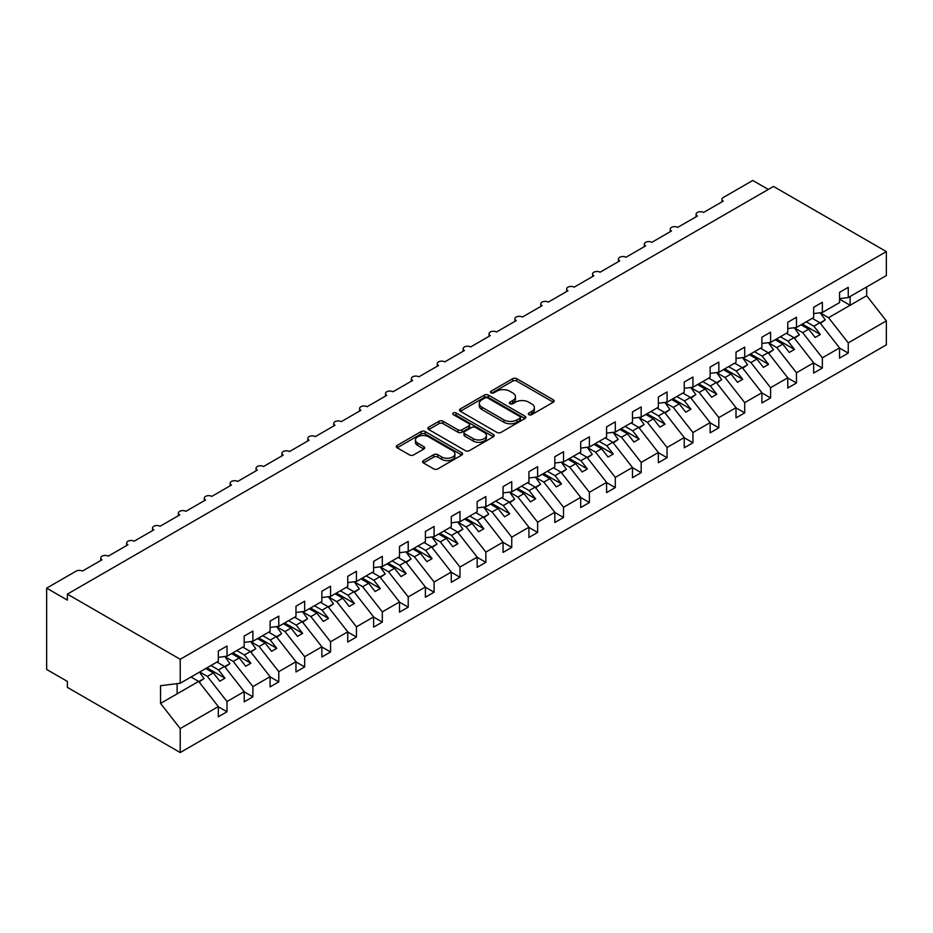 <?xml version="1.0" encoding="UTF-8"?>
<svg xmlns="http://www.w3.org/2000/svg" width="933" height="933" viewBox="0 0 933 933"><rect width="100%" height="100%" fill="white"/><g stroke="black" fill="none" stroke-linecap="round" stroke-linejoin="round"><path stroke-width="1.4" d="M528.894 414.649A2.018 1.166 0 0 0 531.74 414.649L553.327 402.181A2.869 1.656 0 0 0 554.167 401.003A2.869 1.656 0 0 0 553.327 399.837L516.742 378.705A2.869 1.656 0 0 0 512.683 378.705L491.085 391.172A2.018 1.166 0 0 0 490.49 392A2.018 1.166 0 0 0 491.085 392.816A2.018 1.166 0 0 0 493.93 392.816L496.718 391.207A9.202 5.306 0 0 1 509.733 391.207L512.777 392.968A9.202 5.306 0 0 1 515.471 396.723A9.202 5.306 0 0 1 512.777 400.479L509.989 402.088A2.018 1.166 0 0 0 509.395 402.916A2.018 1.166 0 0 0 509.989 403.732A2.018 1.166 0 0 0 512.835 403.732L515.622 402.123A9.202 5.306 0 0 1 528.638 402.123L531.682 403.884A9.202 5.306 0 0 1 534.376 407.639A9.202 5.306 0 0 1 531.682 411.395L528.894 413.004A2.018 1.166 0 0 0 528.3 413.82A2.018 1.166 0 0 0 528.894 414.649L528.894 413.004M423.442 460.622A2.869 1.656 0 0 0 422.602 461.788A2.869 1.656 0 0 0 423.442 462.966L433.717 468.891A2.869 1.656 0 0 0 437.775 468.891L461.765 455.047A2.869 1.656 0 0 0 462.605 453.87A2.869 1.656 0 0 0 461.765 452.703L425.18 431.571A2.869 1.656 0 0 0 421.11 431.571L397.12 445.426A2.869 1.656 0 0 0 396.28 446.592A2.869 1.656 0 0 0 397.12 447.77L409.529 454.931A2.869 1.656 0 0 0 413.587 454.931L423.85 449.006A2.869 1.656 0 0 0 424.69 447.828A2.869 1.656 0 0 0 423.85 446.65L417.704 443.105A7.686 4.443 0 0 1 415.453 439.968A7.686 4.443 0 0 1 420.2 435.863A7.686 4.443 0 0 1 428.585 436.831L452.668 450.732A7.686 4.443 0 0 1 454.919 453.87A7.686 4.443 0 0 1 450.173 457.975A7.686 4.443 0 0 1 441.787 457.007L437.775 454.698A2.869 1.656 0 0 0 433.717 454.698L423.442 460.622L423.442 462.966M839.548 298.653L848.249 297.569L886.35 275.573L886.35 251.595L773.492 186.437L67.363 594.123L67.363 600.106L46.65 588.152L76.156 571.113A4.397 2.531 0 0 1 82.372 571.113L102.047 559.753A4.397 2.531 0 0 1 100.752 557.957A4.397 2.531 0 0 1 103.47 555.613A4.397 2.531 0 0 1 108.251 556.161L127.926 544.814A4.397 2.531 0 0 1 126.643 543.018A4.397 2.531 0 0 1 129.349 540.673A4.397 2.531 0 0 1 134.142 541.222L153.817 529.862A4.397 2.531 0 0 1 152.522 528.066A4.397 2.531 0 0 1 155.24 525.722A4.397 2.531 0 0 1 160.021 526.282L179.696 514.923A4.397 2.531 0 0 1 178.413 513.127A4.397 2.531 0 0 1 181.119 510.783A4.397 2.531 0 0 1 185.912 511.331L205.587 499.971A4.397 2.531 0 0 1 204.292 498.187A4.397 2.531 0 0 1 207.009 495.843A4.397 2.531 0 0 1 211.791 496.391L231.466 485.032A4.397 2.531 0 0 1 230.183 483.236A4.397 2.531 0 0 1 232.888 480.892A4.397 2.531 0 0 1 237.682 481.44L257.356 470.08A4.397 2.531 0 0 1 256.062 468.296A4.397 2.531 0 0 1 258.779 465.952A4.397 2.531 0 0 1 263.561 466.5L283.235 455.141A4.397 2.531 0 0 1 281.953 453.345A4.397 2.531 0 0 1 284.658 451.001A4.397 2.531 0 0 1 289.452 451.56L309.126 440.201A4.397 2.531 0 0 1 307.832 438.405A4.397 2.531 0 0 1 310.549 436.061A4.397 2.531 0 0 1 315.331 436.609L335.005 425.25A4.397 2.531 0 0 1 333.722 423.454A4.397 2.531 0 0 1 336.428 421.121A4.397 2.531 0 0 1 341.221 421.669L360.896 410.31A4.397 2.531 0 0 1 359.602 408.514A4.397 2.531 0 0 1 362.319 406.17A4.397 2.531 0 0 1 367.101 406.718L386.775 395.359A4.397 2.531 0 0 1 385.492 393.574A4.397 2.531 0 0 1 388.198 391.23A4.397 2.531 0 0 1 392.991 391.778L412.654 380.419A4.397 2.531 0 0 1 411.371 378.623A4.397 2.531 0 0 1 414.089 376.279A4.397 2.531 0 0 1 418.87 376.839L438.545 365.479A4.397 2.531 0 0 1 437.262 363.683A4.397 2.531 0 0 1 439.968 361.339A4.397 2.531 0 0 1 444.761 361.887L464.424 350.528A4.397 2.531 0 0 1 463.141 348.732A4.397 2.531 0 0 1 465.859 346.4A4.397 2.531 0 0 1 470.64 346.948L490.315 335.588A4.397 2.531 0 0 1 489.032 333.792A4.397 2.531 0 0 1 491.738 331.448A4.397 2.531 0 0 1 496.531 331.996L516.194 320.637A4.397 2.531 0 0 1 514.911 318.853A4.397 2.531 0 0 1 517.628 316.509A4.397 2.531 0 0 1 522.41 317.057L542.085 305.697A4.397 2.531 0 0 1 540.802 303.901A4.397 2.531 0 0 1 543.507 301.557A4.397 2.531 0 0 1 548.301 302.105L567.964 290.758A4.397 2.531 0 0 1 566.681 288.962A4.397 2.531 0 0 1 569.398 286.618A4.397 2.531 0 0 1 574.18 287.166L593.855 275.806A4.397 2.531 0 0 1 592.572 274.01A4.397 2.531 0 0 1 595.277 271.678A4.397 2.531 0 0 1 600.071 272.226L619.734 260.867A4.397 2.531 0 0 1 618.451 259.071A4.397 2.531 0 0 1 621.168 256.727A4.397 2.531 0 0 1 625.95 257.275L645.624 245.915A4.397 2.531 0 0 1 644.33 244.131A4.397 2.531 0 0 1 647.047 241.787A4.397 2.531 0 0 1 651.829 242.335L671.503 230.976A4.397 2.531 0 0 1 670.221 229.18A4.397 2.531 0 0 1 672.926 226.836A4.397 2.531 0 0 1 677.72 227.384L697.394 216.036A4.397 2.531 0 0 1 696.1 214.24A4.397 2.531 0 0 1 698.817 211.896A4.397 2.531 0 0 1 703.599 212.444L723.273 201.085A4.397 2.531 180 0 1 721.99 199.289A4.397 2.531 180 0 1 723.273 197.504L752.779 180.466L768.314 189.434M886.35 251.595L180.221 659.281L67.363 594.123M496.927 432.399A2.869 1.656 0 0 0 500.986 432.399L524.976 418.544A2.869 1.656 0 0 0 525.815 417.378A2.869 1.656 0 0 0 524.976 416.2L488.391 395.079A2.869 1.656 0 0 0 484.32 395.079L460.342 408.922A2.869 1.656 0 0 0 459.502 410.1A2.869 1.656 0 0 0 460.342 411.278L496.927 432.399M454.126 415.08A2.018 1.166 0 0 1 456.167 415.372L456.167 412.969L493.37 434.451A2.869 1.656 0 0 1 494.21 435.629A2.869 1.656 0 0 1 493.37 436.796L469.381 450.639A2.869 1.656 0 0 1 465.322 450.639L428.737 429.518L428.737 427.174A2.869 1.656 0 0 0 427.885 428.352A2.869 1.656 0 0 0 428.737 429.518M428.737 427.174L439 421.25A2.869 1.656 0 0 1 443.058 421.25L457.905 429.81A2.869 1.656 0 0 0 461.963 429.81L468.774 425.88A2.869 1.656 0 0 0 469.614 424.713A2.869 1.656 0 0 0 468.774 423.535L453.321 414.614A2.018 1.166 0 0 1 452.738 413.797A2.018 1.166 0 0 1 453.974 412.724A2.018 1.166 0 0 1 456.167 412.969M180.221 659.281L180.221 683.248L218.322 661.252L218.322 651.036L227.011 646.009L227.011 656.237L218.322 657.322M227.011 656.237L244.201 646.312L244.201 636.084L252.901 631.07L252.901 641.286L244.201 642.37M252.901 641.286L270.092 631.361L270.092 621.145L278.78 616.118L278.78 626.346L270.092 627.431M278.78 626.346L295.971 616.421L295.971 606.205L304.671 601.179L304.671 611.395L295.971 612.48M304.671 611.395L321.862 601.482L321.862 591.254L330.55 586.239L330.55 596.455L321.862 597.54M330.55 596.455L347.741 586.53L347.741 576.314L356.441 571.288L356.441 581.516L347.741 582.6M356.441 581.516L373.62 571.591L373.62 561.363L382.32 556.348L382.32 566.564L373.62 567.649M382.32 566.564L399.511 556.639L399.511 546.423L408.211 541.397L408.211 551.625L399.511 552.709M408.211 551.625L425.39 541.7L425.39 531.483L434.09 526.457L434.09 536.673L425.39 537.758M434.09 536.673L451.28 526.76L451.28 516.532L459.981 511.517L459.981 521.734L451.28 522.818M459.981 521.734L477.16 511.809L477.16 501.592L485.86 496.566L485.86 506.794L477.16 507.879M485.86 506.794L503.05 496.869L503.05 486.641L511.751 481.626L511.751 491.843L503.05 492.927M511.751 491.843L528.929 481.918L528.929 471.701L537.63 466.675L537.63 476.903L528.929 477.988M537.63 476.903L554.82 466.978L554.82 456.75L563.52 451.735L563.52 461.952L554.82 463.036M563.52 461.952L580.699 452.039L580.699 441.81L589.399 436.796L589.399 447.012L580.699 448.097M589.399 447.012L606.59 437.087L606.59 426.871L615.29 421.844L615.29 432.072L606.59 433.157M615.29 432.072L632.469 422.148L632.469 411.919L641.169 406.905L641.169 417.121L632.469 418.206M641.169 417.121L658.36 407.196L658.36 396.98L667.06 391.953L667.06 402.181L658.36 403.266M667.06 402.181L684.239 392.257L684.239 382.029L692.939 377.014L692.939 387.23L684.239 388.315M692.939 387.23L710.13 377.317L710.13 367.089L718.83 362.062L718.83 372.29L710.13 373.375M718.83 372.29L736.009 362.366L736.009 352.149L744.709 347.123L744.709 357.351L736.009 358.424M744.709 357.351L761.899 347.426L761.899 337.198L770.588 332.183L770.588 342.399L761.899 343.484M770.588 342.399L787.779 332.475L787.779 322.258L796.479 317.232L796.479 327.46L787.779 328.544M796.479 327.46L813.669 317.535L813.669 307.307L822.358 302.292L822.358 312.508L813.669 313.593M218.322 706.748L227.011 711.762L227.011 701.546L244.201 691.621L224.526 666.454L216.923 662.057M199.732 671.982L207.348 676.378L227.011 701.546M244.201 691.808L252.901 696.823L252.901 686.606L270.092 676.682L250.417 651.514L242.802 647.117M224.981 656.68L233.227 661.439L252.901 686.606M270.092 676.857L278.78 681.883L278.78 671.655L295.971 661.73L276.296 636.563L268.692 632.177M250.872 641.729L259.117 646.487L278.78 671.655M295.971 661.917L304.671 666.932L304.671 656.715L321.862 646.791L302.187 621.623L294.571 617.226M276.751 626.789L284.997 631.548L304.671 656.715M321.862 646.966L330.55 651.992L330.55 641.764L347.741 631.851L328.066 606.683L320.462 602.286M302.642 611.838L310.876 616.596L330.55 641.764M347.741 632.026L356.441 637.041L356.441 626.824L373.62 616.9L353.957 591.732L346.341 587.335M328.521 596.898L336.766 601.657L356.441 626.824M373.62 617.075L382.32 622.101L382.32 611.885L399.511 601.96L379.836 576.792L372.232 572.395M354.412 581.959L362.645 586.717L382.32 611.885M399.511 602.135L408.211 607.161L408.211 596.933L425.39 587.009L405.727 561.841L398.111 557.456M380.291 567.007L388.536 571.766L408.211 596.933M425.39 587.195L434.09 592.21L434.09 581.994L451.28 572.069L431.606 546.901L424.002 542.505M406.182 552.068L414.415 556.826L434.09 581.994M451.28 572.244L459.981 577.27L459.981 567.042L477.16 557.118L457.497 531.962L449.881 527.565M432.061 537.116L440.306 541.875L459.981 567.042M477.16 557.304L485.86 562.319L485.86 552.103L503.05 542.178L483.376 517.01L475.772 512.614M457.951 522.177L466.185 526.935L485.86 552.103M503.05 542.353L511.751 547.379L511.751 537.163L528.929 527.238L509.266 502.071L501.651 497.674M483.83 507.237L492.076 511.995L511.751 537.163M528.929 527.413L537.63 532.44L537.63 522.212L554.82 512.287L535.145 487.119L527.542 482.734M509.721 492.286L517.955 497.044L537.63 522.212M554.82 512.474L563.52 517.488L563.52 507.272L580.699 497.347L561.036 472.18L553.421 467.783M535.6 477.346L543.846 482.104L563.52 507.272M580.699 497.522L589.399 502.549L589.399 492.321L606.59 482.396L586.915 457.24L579.3 452.843M561.491 462.395L569.725 467.153L589.399 492.321M606.59 482.583L615.29 487.597L615.29 477.381L632.469 467.456L612.806 442.289L605.19 437.892M587.37 447.455L595.616 452.213L615.29 477.381M632.469 467.631L641.169 472.658L641.169 462.43L658.36 452.517L638.685 427.349L631.07 422.952M613.261 432.515L621.495 437.274L641.169 462.43M658.36 452.692L667.06 457.718L667.06 447.49L684.239 437.565L664.564 412.398L656.96 408.013M639.14 417.564L647.385 422.322L667.06 447.49M684.239 437.752L692.939 442.767L692.939 432.55L710.13 422.626L690.455 397.458L682.839 393.061M665.031 402.624L673.264 407.383L692.939 432.55M710.13 422.801L718.83 427.827L718.83 417.599L736.009 407.674L716.334 382.518L708.73 378.122M690.91 387.673L699.155 392.431L718.83 417.599M736.009 407.861L744.709 412.876L744.709 402.659L761.899 392.735L742.225 367.567L734.609 363.17M716.789 372.734L725.034 377.492L744.709 402.659M761.899 392.91L770.588 397.936L770.588 387.708L787.779 377.795L768.104 352.627L760.5 348.231M742.68 357.794L750.925 362.552L770.588 387.708M787.779 377.97L796.479 382.996L796.479 372.768L813.669 362.844L793.995 337.676L786.379 333.291M768.559 342.843L776.804 347.601L796.479 372.768M813.669 363.03L822.358 368.045L822.358 357.829L839.548 347.904L839.548 358.12L848.249 353.106L848.249 342.877L886.35 320.882L886.35 344.848L180.221 752.534L67.363 687.376L67.363 681.405L46.65 669.451L46.65 588.152M794.45 327.903L802.695 332.661L822.358 357.829M848.249 297.569L848.249 287.341L839.548 292.367L839.548 302.595L822.358 312.508M839.548 348.079L848.249 353.106M820.329 312.952L828.574 317.71L848.249 342.877M180.221 683.248L160.546 685.708L160.546 703.4L198.647 681.405L191.032 677.008M198.647 681.405L218.322 706.573L218.322 716.789L227.011 711.762M252.901 696.823L244.201 701.849L244.201 691.621M278.78 681.883L270.092 686.898L270.092 676.682M304.671 666.932L295.971 671.958L295.971 661.73M330.55 651.992L321.862 657.007L321.862 646.791M356.441 637.041L347.741 642.067L347.741 631.851M382.32 622.101L373.62 627.128L373.62 616.9M408.211 607.161L399.511 612.176L399.511 601.96M434.09 592.21L425.39 597.237L425.39 587.009M459.981 577.27L451.28 582.285L451.28 572.069M485.86 562.319L477.16 567.346L477.16 557.118M511.751 547.379L503.05 552.406L503.05 542.178M537.63 532.44L528.929 537.455L528.929 527.238M563.52 517.488L554.82 522.515L554.82 512.287M589.399 502.549L580.699 507.564L580.699 497.347M615.29 487.597L606.59 492.624L606.59 482.396M641.169 472.658L632.469 477.684L632.469 467.456M667.06 457.718L658.36 462.733L658.36 452.517M692.939 442.767L684.239 447.793L684.239 437.565M718.83 427.827L710.13 432.842L710.13 422.626M744.709 412.876L736.009 417.902L736.009 407.674M770.588 397.936L761.899 402.951L761.899 392.735M796.479 382.996L787.779 388.011L787.779 377.795M822.358 368.045L813.669 373.072L813.669 362.844M160.546 703.4L180.221 728.568L218.322 706.573M180.221 728.568L180.221 752.534M207.348 676.378L213.342 672.915L219.815 681.195L224.993 678.198L218.52 669.929L224.526 666.454M205.738 668.518L213.342 672.915M210.916 665.532L218.52 669.929M233.227 661.439L239.233 657.963L245.706 666.244L250.884 663.258L244.411 654.978L250.417 651.514M231.617 653.578L239.233 657.963M236.795 650.581L244.411 654.978M259.117 646.487L265.112 643.024L271.585 651.304L276.763 648.318L270.29 640.038L276.296 636.563M257.508 638.627L265.112 643.024M262.686 635.641L270.29 640.038M284.997 631.548L291.003 628.084L297.475 636.364L302.654 633.367L296.181 625.087L302.187 621.623M283.387 623.687L291.003 628.084M288.565 620.702L296.181 625.087M310.876 616.596L316.882 613.133L323.354 621.413L328.533 618.427L322.06 610.147L328.066 606.683M309.278 608.736L316.882 613.133M314.456 605.75L322.06 610.147M336.766 601.657L342.773 598.193L349.245 606.473L354.423 603.476L347.951 595.196L353.957 591.732M335.157 593.796L342.773 598.193M340.335 590.811L347.951 595.196M362.645 586.717L368.652 583.242L375.124 591.522L380.302 588.536L373.83 580.256L379.836 576.792M361.048 578.857L368.652 583.242M366.226 575.859L373.83 580.256M388.536 571.766L394.542 568.302L401.015 576.582L406.193 573.597L399.721 565.316L405.727 561.841M386.927 563.905L394.542 568.302M392.105 560.92L399.721 565.316M414.415 556.826L420.421 553.362L426.894 561.643L432.072 558.645L425.6 550.365L431.606 546.901M412.818 548.966L420.421 553.362M417.996 545.98L425.6 550.365M440.306 541.875L446.312 538.411L452.785 546.691L457.963 543.706L451.49 535.425L457.497 531.962M438.697 534.014L446.312 538.411M443.875 531.029L451.49 535.425M466.185 526.935L472.191 523.471L478.664 531.752L483.842 528.754L477.369 520.474L483.376 517.01M464.587 519.075L472.191 523.471M469.766 516.089L477.369 520.474M492.076 511.995L498.082 508.52L504.555 516.8L509.733 513.815L503.26 505.534L509.266 502.071M490.466 504.135L498.082 508.52M495.645 501.138L503.26 505.534M517.955 497.044L523.961 493.58L530.434 501.861L535.612 498.875L529.139 490.595L535.145 487.119M516.357 489.184L523.961 493.58M521.535 486.198L529.139 490.595M543.846 482.104L549.852 478.641L556.325 486.909L561.503 483.924L555.03 475.643L561.036 472.18M542.236 474.244L549.852 478.641M547.414 471.247L555.03 475.643M569.725 467.153L575.731 463.689L582.204 471.97L587.382 468.984L580.909 460.704L586.915 457.24M568.127 459.293L575.731 463.689M573.305 456.307L580.909 460.704M595.616 452.213L601.622 448.75L608.094 457.03L613.273 454.033L606.8 445.752L612.806 442.289M594.006 444.353L601.622 448.75M599.184 441.367L606.8 445.752M621.495 437.274L627.501 433.798L633.974 442.079L639.152 439.093L632.679 430.813L638.685 427.349M619.897 429.413L627.501 433.798M625.075 426.416L632.679 430.813M647.385 422.322L653.392 418.859L659.864 427.139L665.042 424.153L658.57 415.873L664.564 412.398M645.776 414.462L653.392 418.859M650.954 411.476L658.57 415.873M673.264 407.383L679.271 403.907L685.743 412.188L690.921 409.202L684.449 400.922L690.455 397.458M671.667 399.522L679.271 403.907M676.833 396.525L684.449 400.922M699.155 392.431L705.161 388.968L711.634 397.248L716.801 394.262L710.34 385.982L716.334 382.518M697.546 384.571L705.161 388.968M702.724 381.585L710.34 385.982M725.034 377.492L731.04 374.028L737.513 382.308L742.691 379.311L736.219 371.031L742.225 367.567M723.437 369.631L731.04 374.028M728.603 366.646L736.219 371.031M750.925 362.552L756.931 359.077L763.404 367.357L768.57 364.371L762.098 356.091L768.104 352.627M749.316 354.692L756.931 359.077M754.494 351.694L762.098 356.091M776.804 347.601L782.81 344.137L789.283 352.417L794.461 349.432L787.988 341.151L793.995 337.676M775.206 339.74L782.81 344.137M780.373 336.755L787.988 341.151M802.695 332.661L808.701 329.186L815.174 337.466L820.34 334.481L813.868 326.2L819.874 322.736L839.548 347.904M801.085 324.801L808.701 329.186M806.264 321.803L813.868 326.2M819.874 322.736L812.27 318.34M828.574 317.71L866.675 295.714L886.35 320.882M839.548 299.178L850.115 305.278L850.115 296.496M866.675 286.932L866.675 295.714M177.107 693.837L177.107 683.644M802.333 324.078L820.34 334.481M776.443 339.029L794.461 349.432M750.564 353.969L768.57 364.371M724.673 368.908L742.691 379.311M698.794 383.86L716.801 394.262M672.903 398.799L690.921 409.202M647.024 413.751L665.042 424.153M621.133 428.69L639.152 439.093M595.254 443.63L613.273 454.033M569.363 458.581L587.382 468.984M543.484 473.521L561.503 483.924M517.593 488.472L535.612 498.875M491.714 503.412L509.733 513.815M465.824 518.351L483.842 528.754M439.944 533.303L457.963 543.706M414.054 548.242L432.072 558.645M388.175 563.194L406.193 573.597M362.284 578.133L380.302 588.536M336.405 593.085L354.423 603.476M310.514 608.024L328.533 618.427M284.635 622.964L302.654 633.367M258.744 637.915L276.763 648.318M232.865 652.855L250.884 663.258M206.974 667.806L224.993 678.198M529.687 414.928L531.682 413.786A9.202 5.306 0 0 0 534.376 410.03L534.376 407.639M515.471 396.723L515.471 399.114A9.202 5.306 0 0 1 512.777 402.869L510.794 404.012M553.292 402.205L516.742 381.096A2.869 1.656 0 0 0 512.683 381.096L491.889 393.108M524.941 418.567L488.391 397.47A2.869 1.656 0 0 0 484.32 397.47L460.377 411.29M519.891 418.194A2.018 1.166 0 0 0 520.486 417.378A2.018 1.166 0 0 0 519.891 416.55L487.784 398.018A2.018 1.166 0 0 0 484.938 398.018L481.988 399.709A9.202 5.306 0 0 0 479.294 403.464A9.202 5.306 0 0 0 481.988 407.22L503.937 419.897A9.202 5.306 0 0 0 516.952 419.897L519.891 418.194L519.891 420.585A2.018 1.166 0 0 0 520.486 419.768L520.486 417.378M479.294 403.464L479.294 405.855A9.202 5.306 0 0 0 481.988 409.61L481.988 407.22M519.891 420.585L516.952 422.287A9.202 5.306 0 0 1 503.937 422.287L481.988 409.61M428.772 429.542L439 423.64L439 421.25M469.614 424.713L469.614 427.104A2.869 1.656 0 0 1 468.774 428.27L461.963 432.201A2.869 1.656 0 0 1 457.905 432.201L443.058 423.64A2.869 1.656 0 0 0 439 423.64M456.167 415.372L493.335 436.819M473.299 438.708A7.686 4.443 0 0 0 481.673 439.665A7.686 4.443 0 0 0 486.42 435.559A7.686 4.443 0 0 0 484.169 432.422L475.69 427.524A2.869 1.656 0 0 0 471.62 427.524L464.809 431.454A2.869 1.656 0 0 0 463.969 432.632A2.869 1.656 0 0 0 464.809 433.81L473.299 438.708L473.299 441.099A7.686 4.443 0 0 0 481.673 442.055A7.686 4.443 0 0 0 486.42 437.962L486.42 435.559M463.969 432.632L463.969 435.023A2.869 1.656 0 0 0 464.809 436.201L464.809 433.81M473.299 441.099L464.809 436.201M454.919 453.87L454.919 456.26A7.686 4.443 0 0 1 450.173 460.366A7.686 4.443 0 0 1 441.787 459.398L437.775 457.088A2.869 1.656 0 0 0 433.717 457.088L423.489 462.99M415.453 439.968L415.453 442.359A7.686 4.443 0 0 0 417.704 445.496L417.704 443.105M423.815 449.018L417.704 445.496M461.718 455.071L425.18 433.962A2.869 1.656 0 0 0 421.11 433.962L397.166 447.793M812.83 318.013L813.623 319.121M820.212 312.777L825.262 319.891L820.014 322.911M825.262 319.891L820.375 323.366M786.951 332.964L787.732 334.061M794.321 327.728L799.383 334.83L794.135 337.863M799.383 334.83L794.484 338.317M761.06 347.904L761.853 349.012M768.442 342.668L773.492 349.782L768.244 352.802M773.492 349.782L768.605 353.257M735.181 362.844L735.962 363.952M742.551 357.619L747.613 364.721L742.365 367.754M747.613 364.721L742.715 368.197M709.29 377.795L710.083 378.903M716.672 372.559L721.722 379.661L716.486 382.693M721.722 379.661L716.836 383.148M683.411 392.735L684.192 393.843M690.782 387.498L695.843 394.612L690.595 397.633M695.843 394.612L690.945 398.088M657.52 407.686L658.313 408.782M664.902 402.45L669.952 409.552L664.716 412.584M669.952 409.552L665.066 413.039M631.641 422.626L632.422 423.734M639.012 417.389L644.073 424.503L638.825 427.524M644.073 424.503L639.175 427.979M605.75 437.565L606.543 438.673M613.133 432.341L618.182 439.443L612.946 442.475M618.182 439.443L613.296 442.918M579.871 452.517L580.653 453.625M587.242 447.28L592.303 454.383L587.055 457.415M592.303 454.383L587.405 457.87M553.98 467.456L554.773 468.564M561.363 462.22L566.413 469.334L561.176 472.355M566.413 469.334L561.526 472.809M528.101 482.408L528.883 483.504M535.472 477.171L540.534 484.274L535.285 487.306M540.534 484.274L535.635 487.761M502.211 497.347L503.004 498.455M509.593 492.111L514.643 499.225L509.406 502.246M514.643 499.225L509.756 502.7M476.331 512.287L477.113 513.395M483.714 507.062L488.764 514.165L483.516 517.197M488.764 514.165L483.877 517.64M450.441 527.238L451.234 528.346M457.823 522.002L462.873 529.104L457.636 532.137M462.873 529.104L457.986 532.591M424.562 542.178L425.343 543.286M431.944 536.942L436.994 544.056L431.746 547.076M436.994 544.056L432.107 547.531M398.671 557.129L399.464 558.226M406.053 551.893L411.103 558.995L405.867 562.028M411.103 558.995L406.217 562.482M372.792 572.069L373.573 573.177M380.174 566.832L385.224 573.947L379.976 576.967M385.224 573.947L380.337 577.422M346.913 587.009L347.694 588.117M354.283 581.784L359.333 588.886L354.097 591.919M359.333 588.886L354.447 592.362M321.022 601.96L321.803 603.068M328.404 596.723L333.454 603.826L328.206 606.858M333.454 603.826L328.568 607.313M295.143 616.9L295.924 618.008M302.514 611.663L307.563 618.777L302.327 621.798M307.563 618.777L302.677 622.253M269.252 631.851L270.034 632.959M276.635 626.614L281.684 633.717L276.436 636.749M281.684 633.717L276.798 637.204M243.373 646.791L244.154 647.899M250.744 641.554L255.794 648.668L250.557 651.689M255.794 648.668L250.907 652.144M217.482 661.742L218.264 662.838M224.865 656.505L229.915 663.608L224.666 666.64M229.915 663.608L225.028 667.083M191.603 676.682L192.385 677.79M199.464 672.133L204.024 678.559L198.787 681.58M204.024 678.559L199.137 682.035M531.682 413.786L531.682 411.395M509.989 403.732L509.989 402.088M512.777 402.869L512.777 400.479M491.085 392.816L491.085 391.172M512.683 381.096L512.683 378.705M516.742 381.096L516.742 378.705M553.327 402.181L553.327 399.837M460.342 411.278L460.342 408.922M484.32 397.47L484.32 395.079M488.391 397.47L488.391 395.079M524.976 418.544L524.976 416.2M503.937 422.287L503.937 419.897M516.952 422.287L516.952 419.897M443.058 423.64L443.058 421.25M457.905 432.201L457.905 429.81M461.963 432.201L461.963 429.81M468.774 428.27L468.774 425.88M493.37 436.796L493.37 434.451M433.717 457.088L433.717 454.698M437.775 457.088L437.775 454.698M441.787 459.398L441.787 457.007M423.85 449.006L423.85 446.65M397.12 447.77L397.12 445.426M421.11 433.962L421.11 431.571M425.18 433.962L425.18 431.571M461.765 455.047L461.765 452.703M696.1 216.771L696.1 214.24M721.99 201.831L721.99 199.289M670.221 231.722L670.221 229.18M644.33 246.662L644.33 244.131M618.451 261.602L618.451 259.071M592.572 276.553L592.572 274.01M566.681 291.493L566.681 288.962M540.802 306.444L540.802 303.901M514.911 321.384L514.911 318.853M489.032 336.335L489.032 333.792M463.141 351.274L463.141 348.732M437.262 366.214L437.262 363.683M411.371 381.165L411.371 378.623M385.492 396.105L385.492 393.574M359.602 411.056L359.602 408.514M333.722 425.996L333.722 423.454M307.832 440.936L307.832 438.405M281.953 455.887L281.953 453.345M256.062 470.827L256.062 468.296M230.183 485.778L230.183 483.236M204.292 500.718L204.292 498.187M178.413 515.657L178.413 513.127M152.522 530.609L152.522 528.066M126.643 545.548L126.643 543.018M100.752 560.5L100.752 557.957"/></g></svg>
